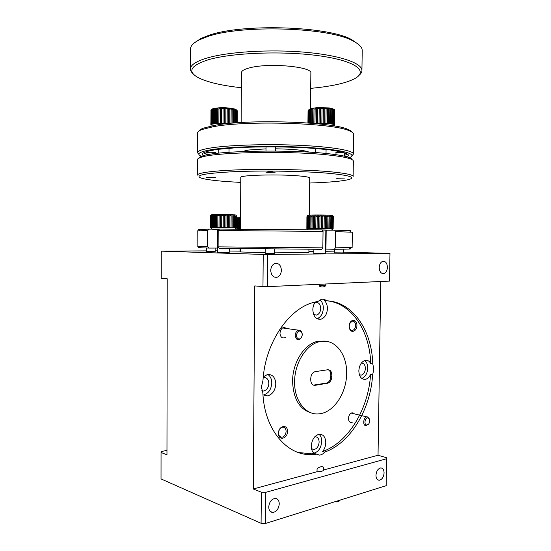 <?xml version="1.0" encoding="UTF-8"?>
<svg xmlns="http://www.w3.org/2000/svg" width="551" height="551" viewBox="0 0 551 551"><rect width="100%" height="100%" fill="white"/><g stroke="black" fill="none" stroke-linecap="round" stroke-linejoin="round"><path stroke-width="0.83" d="M339.492 500.811L339.168 501.1C338.459 501.844 336.943 502.085 334.615 501.816M335.972 501.396C338.149 501.396 339.499 501.045 340.022 500.342L340.077 500.108M366.649 425C367.758 425.09 368.647 424.373 369.322 422.865L369.521 419.552L367.992 417.947C365.079 417.245 363.653 424.676 366.649 425M368.667 424.008L365.816 425.716C362.427 425.393 363.453 417.107 366.897 416.893L367.503 416.907L369.404 418.912L369.597 419.834M301.046 331.661C298.153 328.961 294.661 336.014 297.74 338.362C300.653 341.014 304.083 334.009 301.046 331.661M296.665 339.099C294.324 335.456 294.875 332.473 298.332 330.159L300.791 330.731C303.119 334.402 302.54 337.384 299.069 339.664L296.665 339.099M272.993 171.94C269.06 171.754 267.035 171.85 266.925 172.222L274.129 172.291L272.993 171.94M194.007 43.157L200.984 38.412L208.312 35.519C241.283 23.294 328.575 26.069 351.848 39.734L358.811 44.638M361.931 70.542L362.214 50.609C362.269 47.352 359.245 44.156 353.157 41.036C329.581 27.213 240.573 24.396 207.093 36.765L199.655 39.693C193.532 42.709 190.481 45.85 190.494 49.115L190.439 69.047C190.426 65.059 195.949 61.388 207.004 58.034C227.914 51.801 269.653 49.135 304.806 52.221C340.036 55.279 362.303 63.193 361.931 70.542C361.897 72.167 360.967 73.731 359.149 75.246M310.695 88.346C319.649 87.54 327.735 86.411 334.96 84.95C343.046 83.311 349.382 81.334 353.969 79.02C368.729 71.761 357.434 61.416 321.102 56.071C284.943 50.658 232.364 52.559 208.216 59.79C190.432 65.576 187.126 71.54 198.305 77.663C207.52 82.264 221.874 85.619 241.366 87.726M199.173 130.869C199.676 129.946 201.06 129.051 203.312 128.169L214.174 125.435C246.8 118.871 332.701 121.654 347.991 129.437C350.257 130.36 351.634 131.29 352.123 132.226M353.439 154.066L353.708 134.396C353.728 133.197 352.268 132.006 349.334 130.814C333.885 122.976 246.166 120.166 212.975 126.778L201.941 129.526C199.001 130.67 197.54 131.841 197.547 133.032L197.478 152.703C197.485 150.843 202.616 149.156 212.886 147.647C232.067 144.885 269.79 143.859 301.555 145.416C333.383 146.959 353.708 150.671 353.439 154.066L351.986 155.719M349.01 157.786C358.467 154.438 344.589 149.989 311.942 147.751C279.433 145.492 235.229 146.242 214.064 149.259C199.462 151.477 195.378 153.881 201.824 156.484M215.62 153.116L215.93 152.723C213.685 152.248 210.847 152.145 207.431 152.413L206.715 152.558L207.018 152.958M343.301 152.51L336.95 152.558L335.69 152.792L335.993 153.199M229.051 148.467L233.28 147.985M347.371 156.932L348.521 155.534C348.487 153.626 342.674 151.842 331.089 150.182C330.07 149.645 327.239 149.314 322.597 149.183C294.144 146.146 245.002 146.132 220.799 149.094L215.696 149.431L213.664 150.072C206.136 151.353 202.369 152.751 202.375 154.259L203.498 155.664M309.187 152.159C304.462 150.23 293.208 149.114 275.431 148.804M266.016 148.873L248.721 150.003L241.765 151.566M241.145 122.529L241.462 72.636C241.524 70.879 244.127 69.316 249.286 67.945C268.11 62.545 312.961 66.63 310.86 73.242L310.475 108.63M203.471 152.882L207.018 154.39M344.664 155.354L347.447 154.149M193.139 73.765C191.355 72.229 190.46 70.659 190.439 69.047M198.904 154.37L197.478 152.703M344.692 153.192L345.084 153.075M319.222 284.295L319.201 286.024C321.398 287.408 323.602 287.305 325.82 285.707L319.208 285.239M261.98 390.976L263.654 391.045C266.78 390.108 268.516 387.587 268.847 383.482C268.557 379.35 266.787 377.366 263.55 377.545L263.199 377.628M313.615 314.449L316.646 315.096C319.125 314.153 320.482 311.935 320.716 308.429C320.386 304.104 318.63 302.113 315.461 302.458L314.848 302.692M359.383 374.818L361.229 375.141C363.715 374.356 365.106 372.139 365.403 368.481C365.203 364.852 363.853 363.061 361.346 363.088M311.515 448.672L313.932 449.54C316.997 448.803 318.733 446.31 319.139 442.06C318.967 438.582 317.617 436.805 315.082 436.743L314.786 436.785M349.231 326.24L349.603 328.699C351.132 333.734 357.027 331.068 356.91 325.476C357.213 319.236 350.436 318.506 349.389 324.753L349.231 326.24M349.286 327.294L349.506 328.148C350.181 329.87 351.228 330.614 352.647 330.38C354.438 329.732 355.429 328.086 355.622 325.455C355.423 322.431 354.259 320.999 352.137 321.164L349.733 323.527M278.469 433.348C278.207 441.11 287.656 438.982 287.491 431.412C287.808 423.74 278.351 425.661 278.469 433.348M278.558 432.996C278.723 435.793 279.86 437.205 281.967 437.232C284.426 436.612 285.804 434.663 286.114 431.378C285.948 428.561 284.798 427.149 282.663 427.142C280.232 427.776 278.861 429.732 278.558 432.996M286.596 328.513C283.173 326.44 280.955 327.983 279.949 333.128C280.431 337.198 282.208 338.672 285.28 337.543M354.169 413.684C352.075 411.983 350.278 412.844 348.776 416.274L348.569 419.724C349.203 422.018 350.429 422.872 352.241 422.273M324.684 452.089L322.652 451.469C324.629 448.962 325.669 446.014 325.772 442.625C325.51 437.108 323.375 434.312 319.366 434.222C314.621 435.442 311.921 439.388 311.287 446.069C311.315 449.492 312.321 451.985 314.304 453.535L319.573 455.105C321.433 454.933 323.134 453.928 324.684 452.089C350.574 443.135 370.658 409.007 372.614 374.859L373.867 369.204L372.779 363.915C371.897 330.187 352.606 301.652 326.529 300.798L324.47 300.605C326.412 302.547 327.397 305.226 327.418 308.663C327.046 314.215 324.897 317.734 320.978 319.222C316.081 319.697 313.361 316.543 312.823 309.758C312.906 306.707 313.76 304.09 315.399 301.914M313.863 453.184C318.533 451.82 321.157 447.908 321.736 441.447C321.722 438.265 320.827 435.875 319.05 434.264M372.614 374.859L370.561 374.48C369.211 377.283 367.434 378.923 365.223 379.384C361.291 379.474 359.162 376.636 358.832 370.878C359.293 365.134 361.456 361.621 365.306 360.347C367.6 360.01 369.404 361.084 370.727 363.564L372.779 363.915M361.738 378.461C365.354 376.925 367.352 373.475 367.731 368.116C367.71 364.645 366.711 362.103 364.734 360.492M316.997 318.705C320.861 317.19 322.976 313.698 323.334 308.229C323.299 304.565 322.19 301.79 320.007 299.896M262.985 394.853L267.559 395.914C272.518 394.433 275.266 390.439 275.796 383.93C275.335 377.366 272.538 374.239 267.407 374.542L263.268 376.85M326.529 300.798C324.932 299.351 323.141 298.89 321.171 299.42L318.113 301.356L313.361 302.458C288.359 308.973 265.031 343.294 262.965 380.493L261.388 386.981L262.868 392.973C264.404 430.593 288.235 457.185 313.567 454.472L316.329 454.169M263.171 394.984L263.571 394.929C268.523 393.462 271.264 389.495 271.788 383.028C271.726 379.067 270.403 376.216 267.834 374.473M325.627 341.221L317.576 341.344C304.428 343.976 292.505 362.51 292.581 381.292C293.318 399.082 299.723 409.675 311.804 413.071M346.62 373.509C347.226 353.756 334.416 337.853 319.621 341.654C306.473 344.299 294.544 362.895 294.613 381.726C294.144 401.135 306.294 415.984 319.683 413.76C334.037 412.196 346.655 392.725 346.62 373.509M268.736 506.989C268.888 510.412 270.238 512.237 272.779 512.471C276.547 511.762 278.71 508.897 279.261 503.883C279.109 500.418 277.732 498.593 275.135 498.393C271.423 499.137 269.287 502.002 268.736 506.989M375.954 475.299C376.071 478.454 377.166 480.107 379.246 480.252C382.05 479.584 383.668 477.132 384.088 472.896C383.978 469.714 382.862 468.061 380.755 467.93C377.972 468.619 376.374 471.071 375.954 475.299M379.219 267.552C379.536 271.863 381.127 273.854 383.992 273.523C386.079 272.628 387.229 270.569 387.429 267.331C387.126 262.999 385.521 261.009 382.614 261.36C380.555 262.269 379.425 264.328 379.219 267.552M270.727 270.493C271.25 275.603 273.434 277.828 277.298 277.187C279.832 276.044 281.196 273.716 281.396 270.204C280.886 265.059 278.675 262.841 274.749 263.536C272.27 264.7 270.927 267.021 270.727 270.493M240.532 218.575L239.788 218.554L239.719 229.051L240.463 229.064L240.794 177.408C239.01 175.149 278.159 174.033 298.704 175.893C305.922 176.52 309.593 177.229 309.71 178.014L309.304 215.241M308.932 249.314L308.891 252.551L274.529 252.84M330.455 171.767C345.491 173.214 353.053 174.784 353.129 176.485L353.343 161.078C353.349 160.293 352.199 159.501 349.899 158.702C346.207 157.434 339.788 156.284 330.662 155.251C292.354 150.568 213.471 152.104 200.895 157.4C198.594 158.158 197.451 158.929 197.458 159.721L197.403 175.122C197.224 172.766 214.973 170.466 243.886 169.66C272.738 168.861 308.801 169.763 330.455 171.767M267.517 172.442L265.906 172.119L275.156 172.201L267.517 172.442M208.498 177.87L206.611 177.546L215.813 177.691L208.498 177.87M336.682 178.304L344.678 178.063L336.682 178.304M325.6 249.093L334.333 249.286L335.414 247.833L352.137 247.495L352.351 232.233L335.621 231.62L334.574 230.153L349.444 230.649C351.366 230.779 351.476 230.89 349.768 230.986M325.834 230.187L331.681 230.166L322.025 229.932M198.87 158.213C198.994 157.469 200.13 156.739 202.279 156.029C214.745 150.74 292.002 149.204 329.615 153.867C338.583 154.9 344.892 156.043 348.542 157.304C350.705 158.061 351.841 158.812 351.951 159.563M309.655 183.022C329.264 182.381 342.419 181.196 349.134 179.454C355.884 177.353 349.3 175.314 329.374 173.351C305.516 171.182 263.984 170.411 234.747 171.65C204.848 173.207 193.725 175.376 201.377 178.166C206.246 179.578 215.351 180.756 228.679 181.699L240.759 182.415M334.671 110.999L334.533 110.193L333.272 109.525L328.596 108.65L328.623 109.043L327.473 108.933L327.459 108.54L317.762 108.389L317.741 108.781L315.144 108.568L315.117 108.96L313.98 109.077L313.815 123.431L328.451 123.417L333.658 124.381L334.498 125.008L334.257 125.476M237.24 110.889L235.077 109.787L229.822 108.912L229.843 109.305L228.631 109.201L228.617 108.809L221.626 108.575L221.619 108.967L220.331 108.995L220.352 108.602L217.748 109.119L217.679 123.383L228.92 123.486M240.071 248.708L240.057 251.132L229.733 251.049L229.746 248.542M331.854 229.905L332.453 229.912L332.467 229.182M325.703 249.093L325.565 252M236.627 215.93L236.675 216.316L236.544 215.889L234.857 216.109L234.816 215.716L231.124 215.951L231.055 227.763L236.551 228.018M229.216 248.535L229.195 252.592L217.562 252.51L217.679 229.244L219.298 229.209M329.939 216.247L329.973 216.639L329.05 216.605L328.906 228.52L333.148 228.748L333.3 216.536L333.286 216.887L333.052 216.453L332.728 216.805L329.939 216.247M313.877 249.321L313.829 253.453L325.551 253.57L325.834 230.104L322.08 230.008M265.21 249.018L265.176 253.35L266.291 253.419L274.522 253.432L274.563 249.107M206.632 248.019L206.618 251.566L207.438 251.614L215.159 251.628L215.179 248.074M334.774 249.279L334.726 252.819L343.369 252.902L343.418 249.19M206.618 250.877L161.264 251.139L263.22 254.438L389.977 253.398L343.376 252.138M308.904 251.249L313.85 251.38M325.669 251.683L334.739 251.917M229.733 250.774L229.202 250.781M217.576 250.829L215.165 250.843M265.183 252.737L240.319 251.952L240.339 248.715M333.252 216.453C333.52 215.806 332.039 215.393 328.809 215.227L311.281 215.11C306.184 215.558 307.899 215.434 306.907 216.743L306.838 228.541M307.141 216.667L307.32 228.438L307.451 216.633L307.203 216.274L306.948 216.708M307.947 216.598L307.823 228.424L308.388 228.41L308.519 216.564L307.947 216.598L308.002 216.206L307.451 216.633M309.297 216.536L309.166 228.396L309.972 228.389L310.103 216.509L309.297 216.536L309.345 216.144L308.519 216.564M311.129 216.488L310.998 228.383L312.004 228.376L312.135 216.467L311.129 216.488L311.177 216.088L310.144 216.116L310.103 216.509M313.374 216.453L313.237 228.376L314.401 228.376L314.538 216.44L313.374 216.453L313.409 216.054L312.169 216.075L312.135 216.467M315.923 216.433L315.785 228.383L317.059 228.383L317.197 216.433L315.923 216.433L315.95 216.04L314.566 216.047L314.538 216.44M318.671 216.433L318.526 228.396L319.849 228.403L319.986 216.44L318.671 216.433L318.685 216.04L317.211 216.04L317.197 216.433M321.481 216.453L321.336 228.417L322.645 228.431L322.783 216.467L321.481 216.453L321.481 216.061L319.986 216.047L319.986 216.44M324.229 216.495L324.084 228.445L325.317 228.458L325.462 216.515L324.229 216.495L324.222 216.095L322.776 216.075L322.783 216.467M326.791 216.543L326.647 228.479L327.749 228.5L327.893 216.571L325.441 216.116L325.462 216.515M329.829 228.541L329.973 216.639M330.903 216.681L330.758 228.569M331.461 228.589L331.612 216.722M332.274 216.763L332.122 228.61M332.577 228.631L332.728 216.805M333.093 216.846L332.949 228.658M333.135 228.679L333.286 216.887M327.749 228.5L328.906 228.52M325.317 228.458L326.647 228.479M322.645 228.431L324.084 228.445M319.849 228.403L321.336 228.417M317.059 228.383L318.526 228.396M314.401 228.376L315.785 228.383M312.004 228.376L313.237 228.376M309.972 228.389L310.998 228.383M308.388 228.41L309.166 228.396M307.32 228.438L307.823 228.424M329.05 216.605L329.023 216.212L327.866 216.178L327.893 216.571M333.148 228.748L333.3 216.536M332.894 228.706L333.052 216.453M332.074 228.665L332.225 216.371M330.71 228.624L330.869 216.288M328.871 228.575L329.023 216.212M326.619 228.534L326.771 216.15M324.071 228.5L324.222 216.095M321.336 228.472L321.481 216.061M317.066 228.438L317.211 216.04M314.421 228.431L314.566 216.047M312.031 228.431L312.169 216.075M310.006 228.445L310.144 216.116M308.429 228.465L308.567 216.171M307.375 228.493L307.506 216.24M306.873 228.527L307.003 216.323M210.42 227.701L210.454 216.061M210.93 215.944L210.875 227.666L211.288 227.653L211.343 215.909L210.985 215.551L210.613 215.978M211.949 215.882L211.901 227.639L212.562 227.632L212.617 215.854L211.949 215.882L212.004 215.489L211.343 215.909M213.492 215.827L213.444 227.625L214.325 227.618L214.38 215.813L213.492 215.827L213.54 215.434L212.617 215.854M215.489 215.792L215.434 227.618L216.509 227.618L216.564 215.785L215.489 215.792L215.531 215.4L214.415 215.42L214.38 215.813M217.859 215.778L217.797 227.618L219.002 227.625L219.064 215.772L216.591 215.393L216.564 215.785M220.483 215.778L220.421 227.632L221.709 227.639L221.771 215.785L220.483 215.778L220.496 215.386L219.078 215.379L219.064 215.772M223.245 215.792L223.183 227.653L224.491 227.666L224.56 215.813L223.245 215.792L223.251 215.4L221.778 215.393L221.771 215.785M226.027 215.834L225.965 227.68L227.232 227.701L227.301 215.854L226.027 215.834L226.02 215.441L224.553 215.42L224.56 215.813M228.693 215.882L228.624 227.721L229.801 227.742L229.87 215.916L228.693 215.882L228.679 215.489L227.281 215.462L227.301 215.854M232.081 227.783L232.15 215.985M233.204 216.026L233.135 227.811M233.968 227.832L234.037 216.061M234.857 216.109L234.788 227.852M235.387 227.88L235.463 216.15M236 216.192L235.931 227.9M236.276 227.921L236.351 216.233M236.593 216.274L236.524 227.942M236.599 227.962L236.675 216.316M219.367 229.126L208.87 229.154L207.672 230.594L197.21 230.883L197.155 246.145L207.61 246.628L208.788 248.081C199.703 247.805 196.652 247.578 199.641 247.392M217.679 229.319L212.107 229.216M229.801 227.742L231.055 227.763M227.232 227.701L228.624 227.721M224.491 227.666L225.965 227.68M221.709 227.639L223.183 227.653M219.002 227.625L220.421 227.632M216.509 227.618L217.797 227.618M214.325 227.618L215.434 227.618M212.562 227.632L213.444 227.625M211.288 227.653L211.901 227.639M210.468 216.02L210.51 215.655M231.124 215.951L231.096 215.558L229.843 215.524L229.87 215.916M236.469 227.997L236.544 215.889M235.883 227.956L235.952 215.806M234.74 227.907L234.816 215.716M233.101 227.859L233.169 215.634M231.027 227.818L231.096 215.558M228.61 227.777L228.679 215.489M225.951 227.735L226.02 215.441M221.716 227.694L221.778 215.393M219.022 227.68L219.078 215.379M216.529 227.673L216.591 215.393M214.36 227.673L214.415 215.42M212.603 227.687L212.658 215.462M211.336 227.708L211.391 215.524M210.613 227.735L210.668 215.593M332.232 229.409L332.232 229.877M332.398 229.898L332.411 229.237M332.405 229.96L332.418 229.23M332.184 229.925L332.191 229.457M235.332 228.996L236.069 229.002L236.076 228.252M237.433 218.513L237.371 229.023L238.493 229.037L238.555 218.533L236.661 218.093M236.861 229.078L237.371 229.023M236.069 229.002L236.772 229.078M239.788 218.554L238.542 218.182L238.555 218.533M239.699 229.085L239.768 218.21M237.364 229.071L237.433 218.168M333.706 125.883L333.713 125.077M211.095 125.346L210.916 124.746L212.052 124.168L217.679 123.383M237.137 111.068L237.068 122.797M237.02 122.804L237.088 110.675M236.744 122.825L236.82 110.827M236.4 110.613L236.331 122.852M236.283 122.852L236.358 110.221M235.711 122.901L235.787 110.379M235.119 110.179L235.043 122.949M235.001 122.956L235.077 109.787M234.154 123.018L234.23 109.959M233.342 109.787L233.266 123.093M233.231 123.093L233.307 109.394M232.143 123.19L232.219 109.601M231.144 109.456L231.069 123.286M231.041 123.286L231.124 109.064M229.76 123.403L229.843 109.305M228.631 109.201L228.548 123.458M228.534 123.52L228.617 108.809M227.122 123.369L227.198 109.098M225.903 109.029L225.827 123.307M225.82 123.369L225.903 108.643M224.34 123.266L224.415 108.981M223.093 108.96L223.024 123.245M221.55 123.307L221.626 108.575M221.543 123.245L221.619 108.967M220.331 108.995L220.262 123.266M218.878 123.376L218.954 108.657M218.864 123.314L218.933 109.05M217.748 109.119L217.776 108.733L216.515 108.836L215.448 109.339L215.379 123.576M216.44 123.534L216.515 108.836M216.412 123.472L216.481 109.229M215.448 109.339L215.489 108.946L214.422 109.098L213.54 109.642L213.478 123.837M214.353 123.768L214.422 109.098M214.318 123.706L214.38 109.491M213.54 109.642L213.588 109.25L212.769 109.442L212.114 110.014L212.052 124.168M212.7 124.065L212.769 109.442M212.658 124.009L212.72 109.835M212.114 110.014L212.163 109.621L211.625 109.835L211.219 110.434L211.157 124.54M211.556 124.416L211.625 109.835M211.508 124.361L211.57 110.228M211.219 110.434L210.84 124.939M210.971 124.801L211.033 110.276M210.916 124.746L210.978 110.668M210.902 110.882L210.957 110.489M237.302 111.529L237.233 122.783M237.219 122.79L237.288 111.288M334.443 125.063L334.629 110.427M334.361 124.788L334.54 110.579M334.677 110.827L334.498 125.008M313.98 109.077L314.015 108.685L309.414 109.58L308.209 110.248L308.057 110.992M307.981 122.963L308.112 110.489M307.926 122.956L308.057 110.882M308.181 110.634L308.043 122.969M308.34 122.99L308.477 110.028M308.284 122.983L308.422 110.42M308.849 110.179L308.712 123.018M309.263 123.059L309.414 109.58M309.214 123.052L309.359 109.98M310.075 109.759L309.931 123.107M310.723 123.169L310.881 109.181M310.681 123.169L310.833 109.573M311.811 109.387L311.659 123.245M312.658 123.334L312.816 108.836M312.624 123.328L312.782 109.229M314.979 123.396L315.144 108.568M314.958 123.334L315.117 108.96M316.481 108.857L316.322 123.238M317.59 123.238L317.762 108.389M317.576 123.176L317.741 108.781M319.208 108.726L319.043 123.128M320.365 123.169L320.537 108.306M320.365 123.107L320.53 108.699M322.039 108.699L321.867 123.1M324.649 123.231L324.828 108.375M323.189 123.121L323.361 108.719M324.835 108.767L324.663 123.169M327.28 123.383L327.459 108.54M325.93 123.231L326.102 108.836M327.473 108.933L327.301 123.321M329.622 123.61L329.808 108.795M328.451 123.417L328.623 109.043M329.835 109.194L329.656 123.548M331.592 123.906L331.771 109.132M330.634 123.686L330.814 109.339M331.805 109.525L331.633 123.851M333.086 124.264L333.272 109.525M332.398 124.009L332.577 109.704M333.314 109.924L333.135 124.202M334.051 124.65L334.237 109.966M333.658 124.381L333.837 110.124M334.278 110.358L334.099 124.595M199.793 229.671C198.119 229.547 198.222 229.443 200.116 229.347L208.87 229.154M321.998 229.898L323.038 231.392L218.196 230.545L219.394 229.085L321.998 229.898M322.845 247.854L321.77 249.327L219.298 248.343L218.113 246.862L322.845 247.854L323.038 231.392M349.658 248.701C353.17 248.99 348.067 249.183 334.333 249.286M335.621 231.62L335.414 247.833M331.681 230.166L334.574 230.153M218.196 230.545L218.113 246.862M207.672 230.594L207.61 246.628M217.59 248.067L208.788 248.081M322.652 451.469C348.535 442.556 368.605 408.532 370.561 374.48M370.727 363.564C369.831 331.282 352.103 303.629 327.459 300.853M386.602 458.728L386.161 485.679L265.548 523.45L261.084 523.298L261.332 492.174L265.802 492.312L386.602 458.728L386.306 457.626L378.034 455.243L380.782 281.499M265.802 492.312L265.548 523.45M267.758 254.479L267.49 286.637L262.965 286.582L263.22 254.438M389.977 253.398L389.523 281.106L267.49 286.637M262.965 286.582L254.762 285.914L253.267 488.978L317.032 471.739C320.985 471.739 323.168 471.153 323.582 469.982L378.034 455.243M253.267 488.978L261.332 492.174M323.582 469.969L323.616 467.124C321.453 466.249 319.27 466.835 317.059 468.873L317.032 471.739M325.82 285.707L325.841 283.992M298.16 452.461L311.535 453.831L314.304 453.535M315.227 371.636L315.089 371.656C312.493 372.497 311.053 374.735 310.757 378.372L310.736 379.983C310.971 383.62 312.417 385.404 315.069 385.328L327.556 383.248C330.118 382.449 331.544 380.245 331.833 376.629L331.854 375.059C331.647 371.505 330.263 369.742 327.7 369.769L315.227 371.636M352.743 413.47L351.827 413.25M284.957 328.279L283.304 328.052M313.402 385.149L326.529 383.035C329.092 382.242 330.517 380.038 330.807 376.429L330.827 374.859C330.765 372.242 329.884 370.534 328.176 369.735M161.264 251.139L161.236 278.296L167.228 278.785L166.967 454.816L161.05 452.474L161.023 478.909L261.084 523.298M166.974 450.367L161.863 451.421L161.05 452.474M326.192 230.187L325.965 249.1M317.603 107.548L329.539 107.975M218.988 107.824L232.26 108.437M230.821 214.518L235.063 214.911M328.582 215.165L331.723 215.503M308.553 215.345C306.129 214.993 321.04 214.849 328.486 215.159M212.073 214.663C209.848 214.332 222.935 214.222 230.745 214.518M240.539 217.328L236.668 217.246L240.539 217.308M330.827 374.859L331.854 375.059M330.807 376.429L331.833 376.629M326.509 383.041L327.535 383.255M314.049 385.108L315.069 385.328M369.521 419.552L369.404 418.912M366.897 416.893L351.132 413.078M298.332 330.159L282.525 327.941M266.002 151.029L266.03 146.869M275.41 151.05L275.445 146.883M207.011 154.845L207.024 152.475M215.62 153.522L215.627 152.634M335.972 154.673L336 152.703M344.65 156.229L344.699 152.937M351.848 39.734L353.157 41.036M347.991 129.437L349.334 130.814M203.312 128.169L201.941 129.526M200.984 38.412L199.655 39.693M261.87 390.618L263.654 391.045M314.166 314.814L316.646 315.096M359.376 374.79L361.229 375.141M311.756 448.879L313.932 449.54M349.506 328.148L349.603 328.699M351.07 330.18L352.647 330.38M279.991 436.633L281.967 437.232M348.528 419.359L348.569 419.724M314.139 453.411L319.573 455.105M362.241 378.806L365.223 379.384M317.087 318.753L320.978 319.222M263.571 394.929L267.559 395.914M317.576 341.344L319.621 341.654M270.259 511.411L272.779 512.471M377.6 479.728L379.246 480.252M382.05 273.427L383.992 273.523M274.005 276.967L277.298 277.187M348.542 157.304L349.899 158.702M326.075 149.335L326.02 153.481M308.209 110.248L310.427 108.65L317.431 107.562L329.195 107.92C333.045 108.671 334.822 109.429 334.533 110.193M334.671 110.668L334.505 125.084M210.902 110.834C212.114 109.553 209.304 108.926 218.747 107.838C223.141 107.39 228.41 107.769 234.54 108.967C236.296 109.573 237.205 110.255 237.267 111.013M229.051 148.302L229.03 152.276M210.523 215.627C211.419 214.883 210.165 214.635 215.606 214.415L230.993 214.566C238.108 215.104 235.401 214.993 236.675 216.226M235.256 229.078L236.269 228.059M331.516 230.125L332.852 228.796M308.174 229.677L307.065 228.527M212.039 229.161L210.744 227.825M218.802 149.163L218.781 153.164M307.919 122.956L308.064 110.779M315.751 148.563L315.702 152.593M200.116 229.347L198.718 230.745M202.279 156.029L200.895 157.4M349.444 230.649L350.822 232.074M311.535 453.831L313.567 454.472M326.529 383.035L327.556 383.248M323.788 286.761L325.662 285.625M312.376 454.1L312.369 454.541"/></g></svg>
